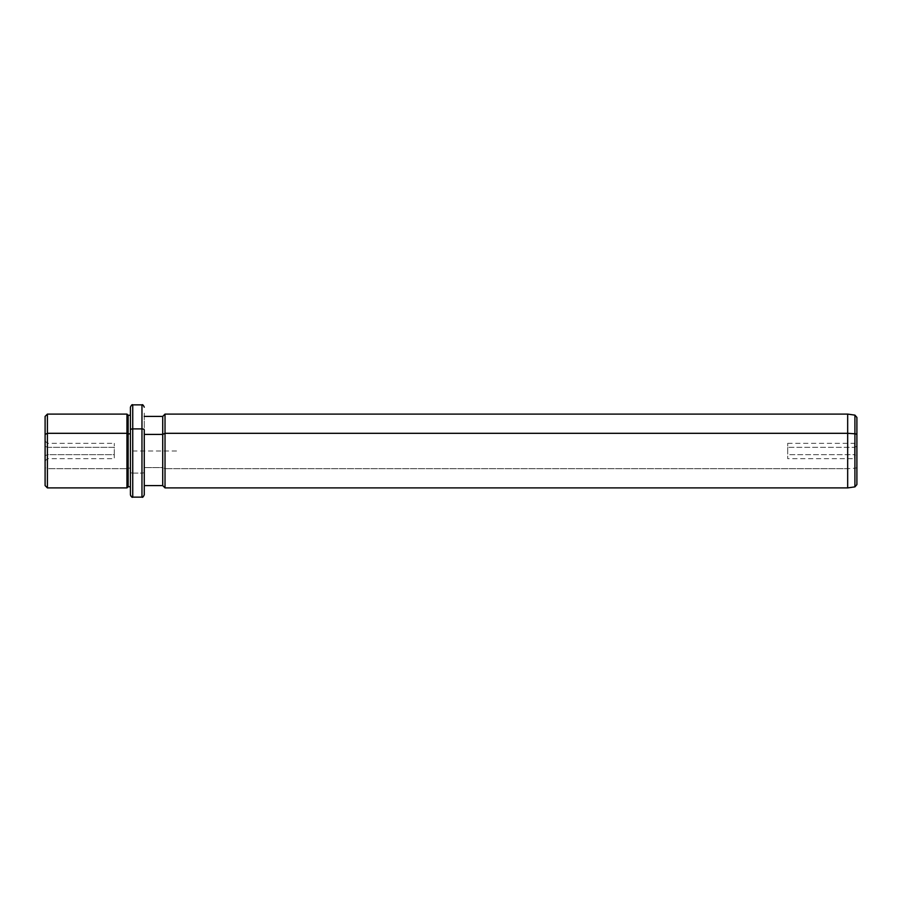 <?xml version="1.0" encoding="UTF-8"?>
<svg xmlns="http://www.w3.org/2000/svg" width="902" height="902" viewBox="0 0 902 902"><rect width="100%" height="100%" fill="white"/><g stroke="black" fill="none" stroke-linecap="round" stroke-linejoin="round"><path stroke-width="0.68" stroke-dasharray="4.51 3.38" d="M47.411 447.324L114.283 447.324L114.283 458.667L114.283 454.676L47.411 454.676L47.411 458.667L47.411 447.324L45.1 446.219L45.1 455.781L45.1 441.033L45.1 455.781L47.411 454.676L47.411 443.333L47.411 458.667L47.411 454.676L45.1 455.781L45.1 460.967L45.1 446.219L47.411 447.324L47.411 443.333L47.411 454.676L114.283 454.676L114.283 443.333L114.283 447.324L47.411 447.324M45.1 416.408L45.1 467.586L47.411 468.69L47.411 487.903L47.411 468.69L45.1 467.586L45.1 434.414M45.1 467.586L45.1 485.592M47.411 468.69L47.411 414.097L47.411 468.69L126.968 468.69L47.411 468.69M126.968 487.903L126.968 414.097L126.968 487.903M128.129 486.742L128.129 468.138L126.968 468.69L128.129 468.138L128.129 415.258L128.129 486.742M130.429 433.862L130.429 486.742L130.429 468.138L128.129 468.138L130.429 468.138L130.429 415.258L130.429 482.367L130.429 433.862M130.429 486.742L130.429 429.995M130.429 407.185L130.429 472.005A2.311 1.105 180 0 0 132.741 473.11L132.741 404.874L132.741 473.11A2.311 1.105 0 0 1 130.429 472.005L130.429 494.815M132.741 497.126L132.741 473.11L141.964 473.11L141.964 404.874L141.964 473.11L132.741 473.11L132.741 497.126M141.964 497.126L141.964 473.11A2.311 1.105 180 0 0 144.264 472.005L144.264 412.541L144.264 472.005A2.311 1.105 0 0 1 141.964 473.11L141.964 497.126M144.264 494.815L144.264 485.592M162.721 485.592L162.721 467.586L144.264 467.586L162.721 467.586L162.721 416.408L162.721 485.592M165.021 487.903L165.021 468.69L162.721 467.586L165.021 468.69L165.021 414.097L165.021 487.903M847.677 487.903L847.677 468.69L165.021 468.69L847.677 468.69L847.677 414.097L847.677 487.903M854.916 486.877L854.916 468.206L847.677 468.69L854.916 468.206L854.916 415.123L854.916 486.877M856.9 484.599L856.9 467.112A2.311 1.105 0 0 1 854.916 468.206A2.311 1.105 180 0 0 856.9 467.112L856.9 417.4M787.717 443.333L854.589 443.333L856.9 441.033L856.9 460.967L856.9 441.033L856.9 455.781L854.589 454.676L854.589 443.333L854.589 447.324L856.9 446.219L854.589 447.324L854.589 458.667L854.589 454.676L856.9 455.781L856.9 460.967L854.589 458.667L854.589 443.333L854.589 454.676L787.717 454.676L787.717 443.333L787.717 447.324L854.589 447.324L787.717 447.324L787.717 458.667L787.717 454.676L854.589 454.676L854.589 458.667L787.717 458.667M787.717 447.324L787.717 454.676L787.717 447.324M176.555 451L130.429 451L130.429 497.126M45.1 460.967L47.411 458.667L114.283 458.667M45.1 441.033L47.411 443.333L114.283 443.333"/><path stroke-width="1.35" d="M144.264 416.408L162.721 416.408L165.021 414.097L847.677 414.097L854.916 415.123L856.9 417.4L856.9 434.888A2.311 1.105 180 0 0 854.916 433.794A2.311 1.105 0 0 1 856.9 434.888L856.9 484.599L854.916 486.877L854.916 415.123L854.916 433.794L847.677 433.31L854.916 433.794L854.916 486.877L847.677 487.903L847.677 414.097L847.677 433.31L165.021 433.31L847.677 433.31L847.677 487.903L165.021 487.903L165.021 414.097L165.021 433.31L162.721 434.414L165.021 433.31L165.021 487.903L162.721 485.592L162.721 416.408L162.721 434.414L144.264 434.414L162.721 434.414L162.721 485.592L144.264 485.592L144.264 429.995L144.264 494.815C143.294 496.946 142.527 497.712 141.964 497.126L141.964 428.89A2.311 1.105 0 0 1 144.264 429.995A2.311 1.105 180 0 0 141.964 428.89L141.964 497.126L132.741 497.126L132.741 428.89L141.964 428.89L141.964 404.874L141.964 428.89L132.741 428.89L132.741 497.126C132.177 497.712 131.41 496.946 130.429 494.815L130.429 429.995A2.311 1.105 0 0 1 132.741 428.89L132.741 404.874L132.741 428.89A2.311 1.105 180 0 0 130.429 429.995L130.429 486.742L128.129 486.742L128.129 415.258L128.129 433.862L126.968 433.31L128.129 433.862L128.129 486.742L126.968 487.903L126.968 414.097L126.968 433.31L47.411 433.31L126.968 433.31L126.968 487.903L47.411 487.903L47.411 414.097L47.411 433.31L45.1 434.414L47.411 433.31L47.411 487.903L45.1 485.592L45.1 434.414L45.1 467.586M45.1 434.414L45.1 416.408L47.411 414.097L126.968 414.097L128.129 415.258L130.429 415.258M128.129 433.862L130.429 433.862L128.129 433.862M130.429 429.995L130.429 407.185C131.41 405.054 132.177 404.288 132.741 404.874L141.964 404.874C142.539 404.299 143.305 405.066 144.264 407.185M856.9 460.967L856.9 441.033"/></g></svg>
